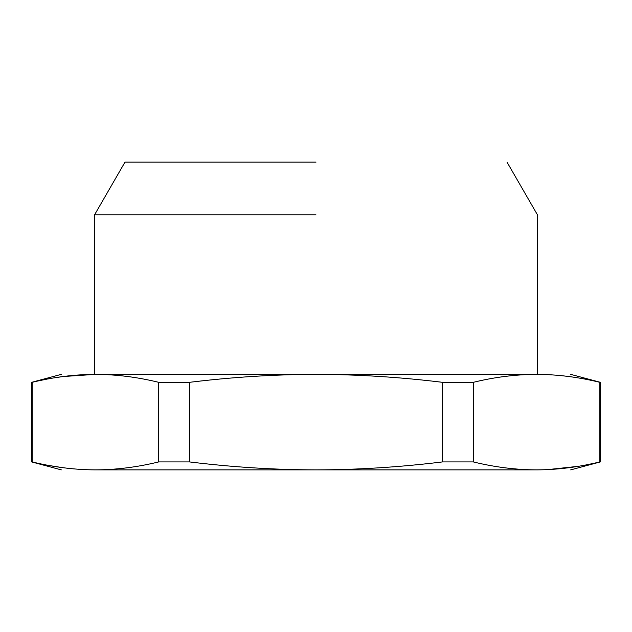 <?xml version="1.0" encoding="UTF-8"?>
<svg xmlns="http://www.w3.org/2000/svg" width="632" height="632" viewBox="0 0 632 632"><rect width="100%" height="100%" fill="white"/><g stroke="black" fill="none" stroke-linecap="round" stroke-linejoin="round"><path stroke-width="0.95" d="M316 162.124L124.986 162.124L316 162.124M316 214.88L94.531 214.88L316 214.88M62.963 376.546L95.432 374.365C74.6 374.444 53.507 377.099 32.153 382.328L32.153 461.913C53.507 467.143 74.6 469.797 95.432 469.876C116.272 469.797 137.365 467.143 158.719 461.913L158.719 382.328C137.365 377.099 116.272 374.444 95.432 374.365C50.086 374.365 50.086 374.365 95.432 374.365L94.531 374.365L94.531 214.88L124.986 162.124M95.432 374.365L536.568 374.365C581.914 374.365 581.914 374.365 536.568 374.365C515.728 374.444 494.635 377.099 473.281 382.328L473.281 461.913C494.635 467.143 515.728 469.797 536.568 469.876C557.4 469.797 578.493 467.143 599.847 461.913L599.847 382.328C578.493 377.099 557.4 374.444 536.568 374.365M547.565 374.618L551.997 374.863M560.529 375.566L567.346 376.332M158.719 382.328L189.434 382.328L189.434 461.913C232.181 467.143 274.367 469.797 316 469.876C357.736 469.789 399.922 467.135 442.566 461.913L442.566 382.328L473.281 382.328M442.566 382.328C399.922 377.107 357.736 374.452 316 374.365C274.367 374.444 232.181 377.099 189.434 382.328M41.293 380.274L45.796 379.366M48.024 378.947L50.236 378.536M54.004 377.889L62.939 376.553M590.707 463.959L586.204 464.868M583.976 465.294L581.764 465.697M577.996 466.353L547.565 469.616M84.435 469.616L80.003 469.371M71.471 468.675L64.654 467.909M62.939 467.688L50.236 465.697M536.568 469.876C581.914 469.876 581.914 469.876 536.568 469.876L95.432 469.876C50.086 469.876 50.086 469.876 95.432 469.876M442.566 461.913L473.281 461.913M158.719 461.913L189.434 461.913M507.014 162.124L537.469 214.88L537.469 374.365M570.688 469.876L600.4 461.913L600.4 382.328L570.688 374.365M61.312 469.876L31.6 461.913L31.6 382.328L61.312 374.365"/></g></svg>
